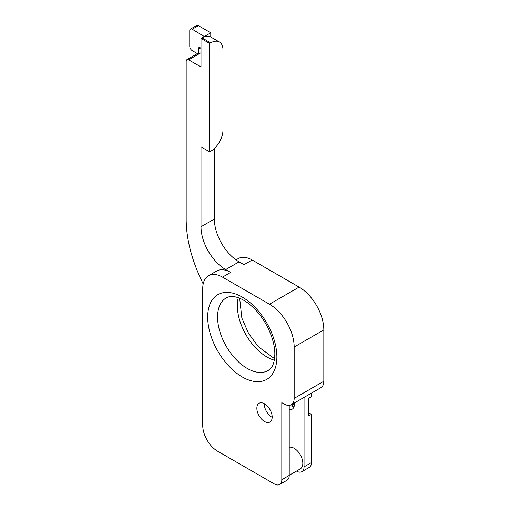 <?xml version="1.0" encoding="UTF-8"?>
<svg xmlns="http://www.w3.org/2000/svg" width="510" height="510" viewBox="0 0 510 510"><rect width="100%" height="100%" fill="white"/><g stroke="black" fill="none" stroke-linecap="round" stroke-linejoin="round"><path stroke-width="0.76" d="M308.741 412.794L311.463 414.362L308.741 415.93L308.741 398.24L311.463 396.672L311.463 393.121M293.142 403.703A10.831 6.254 -120 0 0 294.168 404.373L294.41 404.513M293.983 406.91A10.831 6.254 60 0 1 291.446 405.941L294.168 404.373M311.463 414.362L311.463 462.583L304.049 466.86L304.049 397.405M203.178 284.013L199.99 277.026A104.837 60.524 60 0 1 186.182 219.3L186.182 61.27A3.494 2.014 60 0 1 186.909 59.67A3.494 2.014 60 0 1 188.655 59.842L201.01 52.709L198.415 54.207L192.238 50.637A3.494 2.014 60 0 1 189.765 46.359L189.765 30.664A3.494 2.014 60 0 1 190.491 29.064A3.494 2.014 60 0 1 192.238 29.242L204.593 36.688A17.474 10.085 120 0 0 201.998 37.867L201.01 38.441L209.655 43.433L210.643 42.865A17.474 10.085 -60 0 1 219.383 41.998A17.474 10.085 -60 0 1 222.998 49.999L222.998 129.891A17.474 10.085 -60 0 1 210.643 151.291L209.655 151.859L201.01 146.867L201.01 226.759A34.948 20.177 -120 0 0 225.72 269.554L239.062 261.853A34.948 20.177 60 0 1 214.353 219.051L214.353 148.493M219.383 41.998L210.732 37.007A17.474 10.085 120 0 1 210.77 37.026L210.77 32.806L198.415 25.672A3.494 2.014 -120 0 0 196.669 25.5L190.491 29.064M279.639 484.5L287.053 480.222A10.48 6.05 -120 0 0 289.221 475.422L281.813 479.7A10.48 6.05 60 0 1 279.639 484.5A10.48 6.05 60 0 1 274.399 483.984L217.566 451.171A20.967 12.106 60 0 1 202.738 425.487L202.738 288.532A27.954 16.142 60 0 1 208.526 275.731A27.954 16.142 60 0 1 222.507 277.121L269.458 304.221A34.948 20.177 60 0 1 294.168 347.023L294.168 398.38A13.98 8.071 60 0 1 291.267 404.781L320.924 387.664A13.98 8.071 -120 0 0 323.818 381.263L323.818 329.906A34.948 20.177 -120 0 0 299.109 287.104L252.157 259.998L244.003 264.709L239.062 261.853M201.01 47.188A4.367 2.524 -120 0 0 199.321 47.213A4.367 2.524 -120 0 0 198.415 49.215L198.415 54.207M210.732 37.007A17.474 10.085 120 0 0 204.593 36.688M210.77 32.806L204.593 36.376M188.655 59.842L201.01 66.976L201.01 38.441M281.813 479.7L281.813 402.664L284.28 404.086A13.98 8.071 60 0 0 291.267 404.781M272.174 417.072A10.831 6.254 60 0 1 269.93 422.031A10.831 6.254 60 0 1 259.099 415.777A10.831 6.254 60 0 1 259.099 403.27A10.831 6.254 60 0 1 267.444 406.17A10.831 6.254 60 0 1 272.174 417.072M304.049 466.86A10.48 6.05 60 0 1 301.875 471.661A10.48 6.05 60 0 1 296.635 471.144L296.514 471.068M301.875 471.661L309.289 467.383A10.48 6.05 -120 0 0 311.463 462.583M252.157 259.998A27.954 16.142 -120 0 0 238.183 258.615L236.002 259.87M289.221 405.412L289.221 475.422M272.168 417.352A10.831 6.254 60 0 1 264.269 403.665M208.526 275.731L216.68 271.027A27.954 16.142 60 0 1 230.66 272.41L225.72 269.554M289.221 475.275L300.282 468.894A12.234 7.063 -120 0 0 302.812 463.297A12.234 7.063 -120 0 0 298.171 451.758A12.234 7.063 -120 0 0 289.221 447.251M289.221 409.606A10.831 6.254 -120 0 0 292.166 409.192A10.831 6.254 -120 0 0 294.41 404.232A10.831 6.254 -120 0 0 294.346 403.008M209.655 43.433L209.655 151.859M192.238 29.242L198.415 25.672M198.415 49.215L201.01 47.717M276.866 357.013A48.922 28.248 -120 0 0 224.98 292.459A48.922 28.248 -120 0 0 224.98 361.647A48.922 28.248 -120 0 0 276.866 357.013M323.818 381.263L294.168 398.38M214.353 219.051L201.01 226.759M222.507 277.121L230.66 272.41M299.109 287.104L269.458 304.221M294.168 347.023L323.818 329.906M238.246 297.738A41.935 24.212 -120 0 0 274.297 360.175M268.183 370.502A41.935 24.212 60 0 1 226.249 346.29A41.935 24.212 60 0 1 226.249 297.865C229.927 295.864 234.53 296.055 240.063 298.446C245.246 300.67 250.442 304.527 255.669 310.029C267.061 321.925 275.043 340.725 274.82 354.157C274.673 360.5 273.436 365.077 271.116 367.895L268.183 370.502M201.998 37.867L210.643 42.865M186.909 59.67L197.389 53.614M239.668 298.28L241.842 318.01L248.504 333.272L258.347 346.717L274.533 358.677"/></g></svg>
